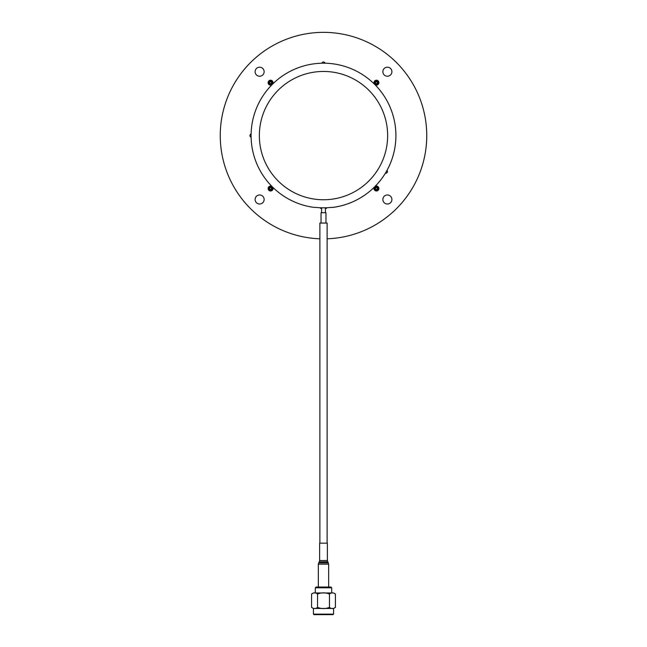 <?xml version="1.0" encoding="UTF-8"?>
<svg xmlns="http://www.w3.org/2000/svg" width="647" height="647" viewBox="0 0 647 647"><rect width="100%" height="100%" fill="white"/><g stroke="black" fill="none" stroke-linecap="round" stroke-linejoin="round"><path stroke-width="0.97" d="M327.115 238.792A103.253 103.253 0 0 0 412.309 82.937A103.253 103.253 0 0 0 234.691 82.937A103.253 103.253 0 0 0 319.885 238.792M259.617 76.241A4.521 4.521 0 0 0 263.531 69.464A4.521 4.521 0 0 0 255.702 69.464A4.521 4.521 0 0 0 259.617 76.241M272.33 84.377A2.451 2.451 0 0 0 271.772 80.535A2.451 2.451 0 0 0 268.198 82.048A2.451 2.451 0 0 0 272.274 84.433M374.726 84.433A2.451 2.451 0 0 0 378.802 82.048A2.451 2.451 0 0 0 375.228 80.535A2.451 2.451 0 0 0 374.67 84.377M387.383 76.241A4.521 4.521 0 0 0 391.298 69.464A4.521 4.521 0 0 0 383.469 69.464A4.521 4.521 0 0 0 387.383 76.241M387.383 204.007A4.521 4.521 0 0 0 391.298 197.23A4.521 4.521 0 0 0 383.469 197.23A4.521 4.521 0 0 0 387.383 204.007M374.67 186.829A2.451 2.451 0 0 0 376.433 190.986A2.451 2.451 0 0 0 378.705 187.622A2.451 2.451 0 0 0 374.726 186.773M272.274 186.773A2.451 2.451 0 0 0 268.295 187.622A2.451 2.451 0 0 0 270.567 190.986A2.451 2.451 0 0 0 272.33 186.829M259.617 204.007A4.521 4.521 0 0 0 263.531 197.23A4.521 4.521 0 0 0 255.702 197.23A4.521 4.521 0 0 0 259.617 204.007M385.377 173.21A1.706 1.706 0 0 0 387.003 170.387M251.109 133.978A1.706 1.706 0 0 0 251.109 137.237M325.134 63.212A1.706 1.706 0 0 0 321.866 63.212M325.409 208.366L326.452 208.366L326.452 207.752M320.548 207.752L320.548 208.366L321.591 208.366M269.201 84.037A1.933 1.933 0 0 0 272.436 83.172A1.933 1.933 0 0 0 270.066 80.802A1.933 1.933 0 0 0 269.201 84.037M375.066 84.037A1.933 1.933 0 0 0 378.301 83.172A1.933 1.933 0 0 0 375.931 80.802A1.933 1.933 0 0 0 375.066 84.037M375.066 189.911A1.933 1.933 0 0 0 378.301 189.037A1.933 1.933 0 0 0 375.931 186.668A1.933 1.933 0 0 0 375.066 189.911M269.201 189.911A1.933 1.933 0 0 0 272.436 189.037A1.933 1.933 0 0 0 270.066 186.668A1.933 1.933 0 0 0 269.201 189.911M269.289 83.948A1.812 1.812 0 0 1 270.098 80.924A1.812 1.812 0 0 1 272.314 83.139A1.812 1.812 0 0 1 269.289 83.948M271.214 82.023A0.922 0.922 0 0 0 269.912 82.023A0.922 0.922 0 0 0 269.912 83.326A0.922 0.922 0 0 0 271.214 83.326A0.922 0.922 0 0 0 271.214 82.023M269.289 189.814A1.812 1.812 0 0 1 270.098 186.789A1.812 1.812 0 0 1 272.314 189.005A1.812 1.812 0 0 1 269.289 189.814M271.214 187.889A0.922 0.922 0 0 0 269.912 187.889A0.922 0.922 0 0 0 269.912 189.191A0.922 0.922 0 0 0 271.214 189.191A0.922 0.922 0 0 0 271.214 187.889M375.155 189.814A1.812 1.812 0 0 1 375.964 186.789A1.812 1.812 0 0 1 378.18 189.005A1.812 1.812 0 0 1 375.155 189.814M377.088 187.889A0.922 0.922 0 0 0 375.786 187.889A0.922 0.922 0 0 0 375.786 189.191A0.922 0.922 0 0 0 377.088 189.191A0.922 0.922 0 0 0 377.088 187.889M375.155 83.948A1.812 1.812 0 0 1 375.964 80.924A1.812 1.812 0 0 1 378.18 83.139A1.812 1.812 0 0 1 375.155 83.948M377.088 82.023A0.922 0.922 0 0 0 375.786 82.023A0.922 0.922 0 0 0 375.786 83.326A0.922 0.922 0 0 0 377.088 83.326A0.922 0.922 0 0 0 377.088 82.023M374.201 189.555A2.321 2.321 0 0 0 374.427 189.814L375.341 190.736M378.632 187.452L377.711 186.53A2.321 2.321 0 0 0 377.452 186.304M377.452 84.903A2.321 2.321 0 0 0 377.711 84.676L378.632 83.762M375.349 80.471L374.427 81.393A2.321 2.321 0 0 0 374.201 81.651M272.799 81.651A2.321 2.321 0 0 0 272.573 81.393L271.651 80.471M268.368 83.762L269.289 84.676A2.321 2.321 0 0 0 269.548 84.903M269.548 186.304A2.321 2.321 0 0 0 269.289 186.53L268.368 187.452M271.651 190.736L272.573 189.814A2.321 2.321 0 0 0 272.799 189.555M259.35 135.603A64.15 64.15 0 0 0 355.575 191.156A64.15 64.15 0 0 0 355.575 80.05A64.15 64.15 0 0 0 259.35 135.603A64.15 64.15 0 0 0 355.575 191.156A64.15 64.15 0 0 0 355.575 80.05A64.15 64.15 0 0 0 259.35 135.603M313.827 207.363L314.466 207.444A72.407 72.407 0 0 1 251.093 135.603A72.407 72.407 0 0 1 320.483 63.26A72.407 72.407 0 0 1 395.657 129.57A72.407 72.407 0 0 1 332.534 207.444L333.173 207.363M314.466 207.428L315.768 207.396A72.205 72.205 0 0 0 331.232 207.396L332.534 207.428A72.407 72.407 0 0 0 395.657 129.57A72.407 72.407 0 0 0 320.483 63.26A72.407 72.407 0 0 0 251.093 135.603A72.407 72.407 0 0 0 314.466 207.444M319.885 543.148L319.885 223.061L327.115 223.061L327.115 543.148M321.033 223.061L321.033 212.734L325.967 212.734L325.967 223.061M333.569 614.132L333.051 614.65L313.949 614.65L313.431 614.132L333.569 614.132L333.569 608.455L313.431 608.455L313.431 614.132M311.579 594.051L311.579 607.371C313.56 608.964 315.55 608.964 317.54 607.371C321.51 608.964 325.49 608.964 329.46 607.371C331.442 608.964 333.431 608.964 335.421 607.371L335.421 594.051C333.44 592.458 331.45 592.458 329.46 594.051C325.49 592.458 321.51 592.458 317.54 594.051C315.558 592.458 313.569 592.458 311.579 594.051L313.431 592.967L333.569 592.967L331.693 592.967L331.693 587.808L315.307 587.808L315.307 592.967L313.431 592.967M317.54 607.371L317.54 594.051M329.46 607.371L329.46 594.051M315.307 587.808L316.076 587.031L330.924 587.031L331.693 587.808M315.307 592.967L331.693 592.967M327.374 560.52L319.626 560.52L319.626 543.148L327.374 543.148L327.374 560.52L328.66 564.144L318.34 564.144L318.68 562.85L328.32 562.85M319.626 560.52L319.278 561.814L327.722 561.814M321.591 207.784L321.591 212.734M325.409 207.784L325.409 212.734M335.421 607.371L333.569 608.455M311.579 607.371L313.431 608.455M335.421 594.051L333.569 592.967M319.278 561.814L318.68 562.85M328.66 587.031L328.66 564.144M318.34 587.031L318.34 564.144"/></g></svg>
